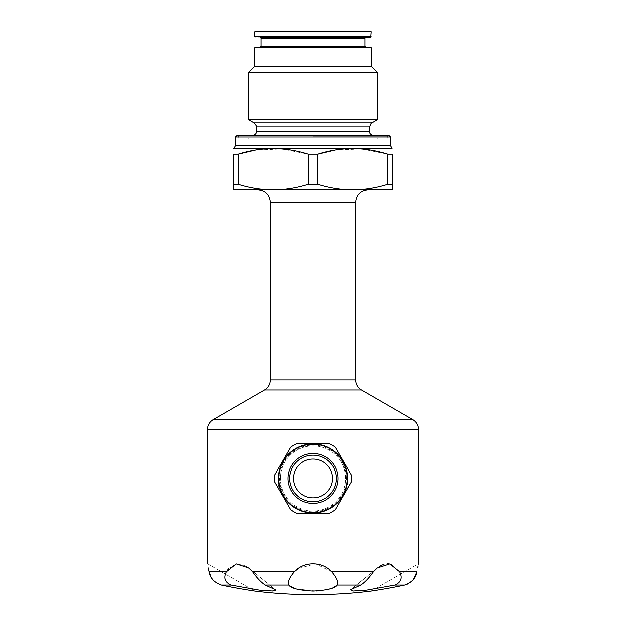 <?xml version="1.0" encoding="UTF-8"?>
<svg xmlns="http://www.w3.org/2000/svg" width="626" height="626" viewBox="0 0 626 626"><rect width="100%" height="100%" fill="white"/><g stroke="black" fill="none" stroke-linecap="round" stroke-linejoin="round"><path stroke-width="0.47" stroke-dasharray="3.13 2.35" d="M370.733 31.3L255.267 31.3M313 189.78L368.025 189.78L313 189.78M278.453 473.71A34.876 34.876 0 0 0 278.453 483.202L279.071 489.43L274.806 482.051A38.358 38.358 0 0 1 274.806 474.86L279.071 467.481L278.453 483.202M315.77 591.061L296.474 588.996L288.86 585.107C287.381 582.399 289.228 577.97 294.4 571.82L294.572 571.655M298.445 568.478L315.598 563.854L331.6 571.82C336.78 577.986 338.627 582.415 337.14 585.107L360.717 585.107L350.646 589.708L380.068 566.006M275.8 590.388L269.978 591.077L256.449 589.802L231.15 585.107C224.93 582.399 223.333 577.97 226.354 571.82L226.448 571.663M228.748 568.494L236.581 563.846L245.963 566.029M246.378 566.28L252.654 571.82C256.965 577.986 261.175 582.415 265.283 585.107L275.354 589.708L248.804 568.032L275.354 589.708M246.128 589.747L254.876 591.116L207.409 563.705L208.388 568.306M391.117 564.245L399.646 571.82L416.939 571.82L417.691 567.923M418.105 565.943L418.591 563.705L371.124 591.116M360.717 585.107C364.841 582.399 369.05 577.97 373.346 571.82L377.212 568.017L350.662 589.692M383.988 564.261L387.666 563.705M279.071 467.481L274.806 474.86A38.358 38.358 0 0 0 274.806 482.051L290.793 509.728L297.021 513.328A38.358 38.358 0 0 1 290.793 509.728L279.071 489.43M346.929 489.43L335.207 509.728A38.358 38.358 0 0 1 328.979 513.328L297.021 513.328A38.358 38.358 0 0 1 290.793 509.728L274.806 482.051A38.358 38.358 0 0 1 274.806 474.86L290.793 447.175A38.358 38.358 0 0 1 297.021 443.584L290.793 447.175A38.358 38.358 0 0 1 297.021 443.584L328.979 443.584A38.358 38.358 0 0 1 335.207 447.175L328.979 443.584A38.358 38.358 0 0 1 335.207 447.175L351.194 474.86A38.358 38.358 0 0 1 351.194 482.051L346.929 489.43L347.547 483.202L346.929 467.481M328.979 513.328L335.207 509.728L351.194 482.051A38.358 38.358 0 0 0 351.194 474.86L335.207 447.175L351.194 474.86A38.358 38.358 0 0 1 351.194 482.051L335.207 509.728A38.358 38.358 0 0 1 328.979 513.328L297.021 513.328L328.979 513.328M347.547 483.202A34.876 34.876 0 0 0 347.547 473.71M379.372 589.825L404.623 585.107L394.849 585.107L366.687 590.162L352.923 591.093L350.646 589.708M373.511 590.756L375.537 590.443M231.15 585.107L221.377 585.107L224.922 585.842M230.47 586.945L231.925 587.227M240.65 588.816L241.675 588.996M333.987 587.188L329.581 588.98M326.561 589.778L317.578 590.975M293.625 478.452A19.375 19.375 0 0 1 313 459.085A19.375 19.375 0 0 1 332.375 478.452A19.375 19.375 0 0 1 313 497.827A19.375 19.375 0 0 1 293.625 478.452M221.377 585.107L214.546 581.585M212.777 579.754L209.061 571.82L226.354 571.82M394.849 585.107C401.063 582.415 402.659 577.986 399.646 571.82M413.23 579.754L411.454 581.585M407.072 584.348L404.623 585.107M392.432 184.185L392.432 189.78L233.568 189.78L233.568 154.254L238.287 154.254L238.287 184.185C249.782 187.8 261.449 189.67 273.28 189.78C285.159 189.662 296.818 187.8 308.274 184.185L317.726 184.185C329.213 187.8 340.88 189.67 352.72 189.78C364.59 189.662 376.257 187.8 387.713 184.185L392.432 184.185L392.432 154.254L387.713 154.254L361.554 149.043L334.918 150.177M308.274 184.185L308.274 154.254L282.115 149.043L255.478 150.177M248.585 119.769L377.415 119.769M308.274 154.254L317.726 154.254L317.726 184.185M387.713 154.254L387.713 184.185M313 135.92L387.4 135.92L313 135.92M248.585 72.467L377.415 72.467M313 140.96L386.039 140.96L313 140.96M389.333 135.92L236.667 135.92M390.499 137.086L235.501 137.086M370.733 47.185L260.111 47.185M313 37.114L365.889 37.114M370.733 37.114L255.267 37.114M233.568 184.185L238.287 184.185M254.876 66.176L371.124 66.176M346.327 478.452A33.327 33.327 0 0 0 313 445.133A33.327 33.327 0 0 0 279.673 478.452A33.327 33.327 0 0 0 313 511.778A33.327 33.327 0 0 0 346.327 478.452M280.471 478.452A32.529 32.529 0 0 1 313 445.923A32.529 32.529 0 0 1 345.529 478.452A32.529 32.529 0 0 1 313 510.988A32.529 32.529 0 0 1 280.471 478.452M278.515 478.452A34.485 34.485 0 0 1 330.246 448.592A34.485 34.485 0 0 1 330.246 508.32A34.485 34.485 0 0 1 278.515 478.452A34.485 34.485 0 0 1 330.246 448.592A34.485 34.485 0 0 1 330.246 508.32A34.485 34.485 0 0 1 278.515 478.452A34.485 34.485 0 0 1 330.246 448.592A34.485 34.485 0 0 1 330.246 508.32A34.485 34.485 0 0 1 278.515 478.452M289.752 478.452A23.248 23.248 0 0 1 324.628 458.318A23.248 23.248 0 0 1 324.628 498.586A23.248 23.248 0 0 1 289.752 478.452M313 445.923A32.529 32.529 0 0 0 284.83 494.72A32.529 32.529 0 0 0 341.17 494.72A32.529 32.529 0 0 0 313 445.923M270.377 202.182L355.623 202.182M418.591 429.686L207.409 429.686M294.4 571.82L252.654 571.82M373.346 571.82L331.6 571.82M288.86 585.107L265.283 585.107M264.563 389.975L361.437 389.975M213.223 419.616L412.777 419.616M371.899 122.954L254.101 122.954M233.952 148.44L392.048 148.44M256.425 131.272L369.575 131.272M256.425 126.984L369.575 126.984M313 139.989L387.009 139.989L313 139.989M313 136.311L387.009 136.311L313 136.311M235.501 145.756L390.499 145.756M261.081 46.214L364.919 46.214M364.919 38.084L261.081 38.084M371.124 36.723L254.876 36.723M371.124 31.691L254.876 31.691M254.876 47.576L371.124 47.576M270.377 379.912L355.623 379.912M387.4 135.92L387.009 139.989L386.039 140.96M238.6 135.92L238.991 139.989L239.961 140.96M376.938 135.92L377.321 139.989L378.292 140.96M249.062 135.92L248.679 139.989L247.708 140.96"/><path stroke-width="0.94" d="M313 31.3L371.124 31.691L254.876 31.691L313 31.3M294.572 571.655L298.445 568.478M226.448 571.663L228.748 568.494M245.963 566.029L246.378 566.28M208.388 568.306L209.061 571.82C206.932 561.209 206.932 561.209 209.061 571.82C209.96 577.97 214.069 582.399 221.377 585.107C234.069 587.9 252.45 590.795 254.876 591.116C252.215 590.764 234.014 587.884 221.377 585.107L231.15 585.107L259.313 590.162L273.077 591.093L275.354 589.708L265.283 585.107L288.86 585.107C290.973 588.346 299.04 590.349 313.063 591.116C327.046 590.326 335.074 588.323 337.14 585.107L333.987 587.188M265.283 585.107C261.159 582.399 256.95 577.97 252.654 571.82L248.788 568.017L236.237 563.901L226.354 571.82C223.341 577.986 224.937 582.415 231.15 585.107M360.717 585.107C364.825 582.415 369.035 577.986 373.346 571.82L377.212 568.017L389.818 563.916L399.646 571.82C402.667 577.97 401.07 582.399 394.849 585.107L366.781 590.154L352.947 591.093L350.646 589.708L360.717 585.107L337.14 585.107C338.619 582.399 336.772 577.97 331.6 571.82C322.03 561.24 304.064 561.17 294.4 571.82C289.22 577.986 287.373 582.415 288.86 585.107M417.691 567.923L418.105 565.943M394.849 585.107L404.623 585.107C391.931 587.9 373.55 590.795 371.124 591.116C373.785 590.764 391.986 587.884 404.623 585.107C411.916 582.415 416.024 577.986 416.939 571.82C419.068 561.209 419.068 561.209 416.939 571.82L413.23 579.754M380.068 566.006L383.988 564.261M387.666 563.705L391.117 564.245M290.793 447.175L274.806 474.86A38.358 38.358 0 0 0 274.806 482.051L290.793 509.728A38.358 38.358 0 0 0 297.021 513.328L328.979 513.328A38.358 38.358 0 0 0 335.207 509.728L351.194 482.051A38.358 38.358 0 0 0 351.194 474.86L335.207 447.175A38.358 38.358 0 0 0 328.979 443.584L297.021 443.584A38.358 38.358 0 0 0 290.793 447.175M254.876 591.116A472.732 472.732 0 0 0 371.124 591.116L371.523 591.054M371.664 591.03L373.511 590.756M375.537 590.443L379.372 589.825M224.922 585.842L230.47 586.945M231.925 587.227L240.65 588.816M241.675 588.996L246.128 589.747M275.432 589.778L275.8 590.388M329.581 588.98L326.561 589.778M317.578 590.975L315.77 591.061M313 497.827A19.375 19.375 0 0 0 329.777 468.764A19.375 19.375 0 0 0 296.223 468.764A19.375 19.375 0 0 0 313 497.827M214.546 581.585L212.777 579.754M411.454 581.585L407.072 584.348M255.478 150.177L238.287 154.254C261.511 146.883 284.838 146.883 308.274 154.254L308.274 184.185C296.787 187.8 285.12 189.67 273.28 189.78C261.41 189.662 249.743 187.8 238.287 184.185L233.568 184.185L233.568 189.78L352.72 189.78C340.841 189.662 329.182 187.8 317.726 184.185L308.274 184.185M313 119.769L248.585 119.769L248.585 72.467L377.415 72.467L377.415 119.769L313 119.769M238.287 184.185L238.287 154.254L233.568 154.254C233.568 146.891 233.568 146.891 233.568 154.254C233.568 146.891 233.568 146.891 233.568 154.254L233.568 184.185M334.918 150.177L317.726 154.254C340.943 146.883 364.269 146.883 387.713 154.254L387.713 184.185C376.218 187.8 364.551 189.67 352.72 189.78L392.432 189.78L392.432 184.185L387.713 184.185M308.274 154.254L317.726 154.254L317.726 184.185M387.713 154.254L392.432 154.254C392.432 146.891 392.432 146.891 392.432 154.254C392.432 146.891 392.432 146.891 392.432 154.254L392.432 184.185M313 135.92L389.333 135.92L390.499 137.086L235.501 137.086L236.667 135.92L313 135.92M365.889 47.185L364.919 46.214L261.081 46.214L260.111 47.185L313 47.185L255.267 47.185L371.124 47.576L254.876 47.576L255.267 47.185M261.081 46.214L261.081 38.084L364.919 38.084L365.889 37.114L260.111 37.114L370.733 37.114L371.124 31.691M371.124 36.723L254.876 36.723L313 37.114M377.415 72.467L371.124 66.176L254.876 66.176L248.585 72.467M313 455.204A23.248 23.248 0 0 0 289.752 478.452A23.248 23.248 0 0 0 313 501.708A23.248 23.248 0 0 0 336.248 478.452A23.248 23.248 0 0 0 313 455.204M347.485 478.452A34.485 34.485 0 0 0 313 443.967A34.485 34.485 0 0 0 278.515 478.452A34.485 34.485 0 0 0 313 512.944A34.485 34.485 0 0 0 347.485 478.452A34.485 34.485 0 0 0 313 443.967A34.485 34.485 0 0 0 278.515 478.452A34.485 34.485 0 0 0 313 512.944A34.485 34.485 0 0 0 347.485 478.452M270.377 202.182L270.377 379.912L355.623 379.912L355.623 202.182L270.377 202.182C269.642 194.647 265.51 190.515 257.975 189.78M207.409 563.705L207.409 429.686L418.591 429.686L418.591 563.705M209.061 571.82L226.354 571.82M252.654 571.82L294.4 571.82M331.6 571.82L373.346 571.82M399.646 571.82L416.939 571.82M355.623 379.912C355.771 384.301 357.704 387.658 361.437 389.975L264.563 389.975L213.223 419.616L412.777 419.616C416.509 421.94 418.442 425.297 418.591 429.686M371.899 122.954C371.484 122.485 370.709 123.831 369.575 126.984L256.425 126.984C257.036 126.851 256.261 125.513 254.101 122.954L371.899 122.954L377.415 119.769M233.952 148.44L235.501 145.756L390.499 145.756L392.048 148.44L233.568 148.667M374.223 135.92C367.9 133.753 370.467 132.689 369.575 131.272L256.425 131.272C255.533 132.689 258.1 133.753 251.777 135.92M347.156 478.452A34.156 34.156 0 0 0 295.918 448.873A34.156 34.156 0 0 0 295.918 508.038A34.156 34.156 0 0 0 347.156 478.452M337.923 478.452A24.923 24.923 0 0 0 313 453.529A24.923 24.923 0 0 0 288.077 478.452A24.923 24.923 0 0 0 313 503.374A24.923 24.923 0 0 0 337.923 478.452M355.623 202.182C356.358 194.647 360.49 190.515 368.025 189.78M361.437 389.975L412.777 419.616M254.101 122.954L248.585 119.769M261.081 38.084L260.111 37.114M390.499 145.756L390.499 137.086M235.501 145.756L235.501 137.086M369.575 131.272L369.575 126.984M256.425 131.272L256.425 126.984M254.876 36.723L254.876 31.691M364.919 46.214L364.919 38.084M371.124 66.176L371.124 47.576M254.876 66.176L254.876 47.576M207.409 429.686C207.558 425.297 209.491 421.94 213.223 419.616M270.377 379.912C270.229 384.301 268.296 387.658 264.563 389.975"/></g></svg>
